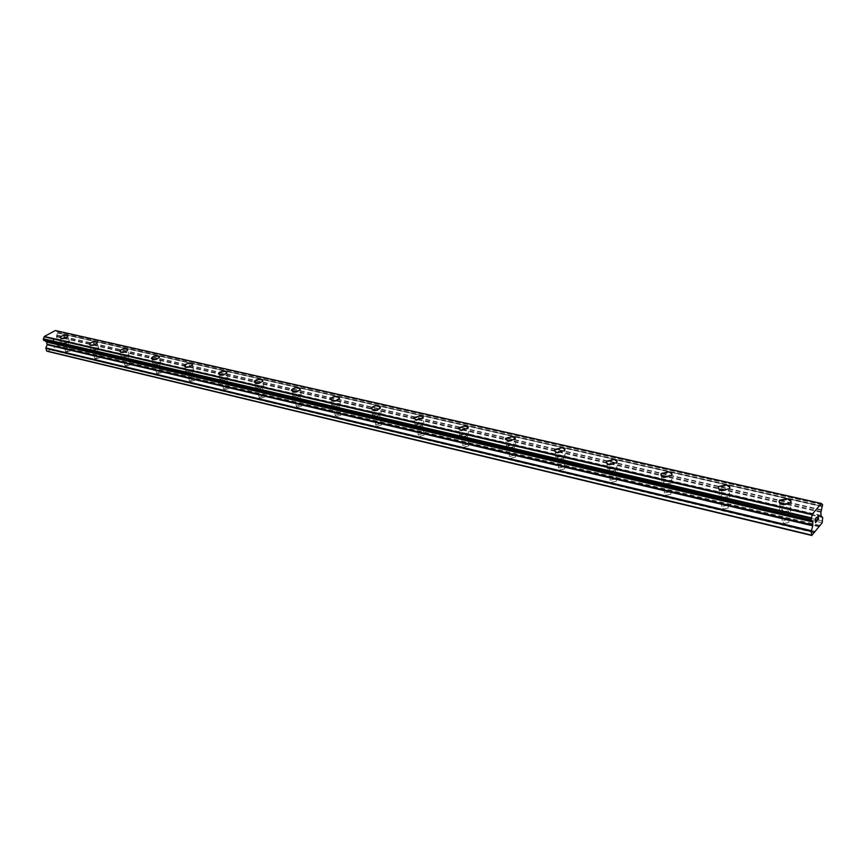 <?xml version="1.0" encoding="UTF-8"?>
<svg xmlns="http://www.w3.org/2000/svg" width="866" height="866" viewBox="0 0 866 866"><rect width="100%" height="100%" fill="white"/><g stroke="black" fill="none" stroke-linecap="round" stroke-linejoin="round"><path stroke-width="0.65" stroke-dasharray="4.33 3.25" d="M66.173 352.224L70.482 350.784L69.897 350.156L65.6 351.607L66.173 352.224M63.857 343.759L68.187 342.33L67.602 341.713L63.283 343.153L63.857 343.759M67.927 335.77L67.916 336.105C66.541 337.751 64.29 338.498 61.172 338.335L60.263 337.708M95.357 359.184L99.709 357.745L99.092 357.063L94.74 358.513L95.357 359.184M93.095 350.578L97.457 349.139L96.84 348.478L92.478 349.918L93.095 350.578M97.263 342.471L97.241 342.828C95.845 344.506 93.571 345.253 90.432 345.058L89.458 344.397M125.7 366.415L130.084 364.976L129.424 364.24L125.04 365.69L125.7 366.415M123.47 357.669L127.887 356.229L127.226 355.504L122.82 356.944L123.47 357.669M127.757 349.431L127.724 349.832C126.306 351.52 124.011 352.267 120.85 352.061L119.811 351.336M157.244 373.95L161.682 372.51L160.979 371.709L156.551 373.149L157.244 373.95M155.079 365.041L159.528 363.601L158.824 362.811L154.386 364.25L155.079 365.041M159.474 356.673L159.441 357.117C157.991 358.827 155.674 359.574 152.503 359.347L151.377 358.556M190.087 381.776L194.569 380.347L193.822 379.47L189.351 380.91L190.087 381.776M187.987 372.716L192.479 371.287L191.732 370.421L187.251 371.85L187.987 372.716M192.501 364.218L192.447 364.705C190.975 366.437 188.647 367.173 185.454 366.924L184.252 366.08M224.305 389.938L228.819 388.52L228.029 387.567L223.515 388.986L224.305 389.938M222.27 380.715L226.805 379.297L226.015 378.355L221.48 379.773L222.27 380.715M226.924 372.088L226.849 372.629C225.355 374.372 222.995 375.097 219.791 374.826L218.492 373.906M259.984 398.447L264.541 397.05L263.697 396L259.151 397.407L259.984 398.447M258.036 389.05L262.604 387.654L261.759 386.626L257.191 388.022L258.036 389.05M262.82 380.293L262.734 380.888C261.196 382.642 258.826 383.367 255.6 383.064L254.203 382.068M297.222 407.323L301.823 405.948L300.913 404.801L296.324 406.186L297.222 407.323M295.349 397.754L299.961 396.379L299.062 395.253L294.451 396.639L295.349 397.754M300.296 388.866L300.177 389.527C298.618 391.28 296.226 391.995 292.989 391.659L291.485 390.577M336.127 416.6L340.749 415.247L339.797 414.002L335.164 415.366L336.127 416.6M334.352 406.858L338.996 405.505L338.032 404.27L333.388 405.624L334.352 406.858M339.45 397.83L339.31 398.555C337.718 400.309 335.304 401.012 332.057 400.655L330.422 399.464M376.797 426.299L381.462 424.979L380.434 423.615L375.768 424.946L376.797 426.299M375.13 416.362L379.817 415.041L378.788 413.699L374.101 415.02L375.13 416.362M380.401 407.215L380.228 408.005C378.604 409.748 376.169 410.43 372.921 410.051L371.157 408.763M419.371 436.453L424.08 435.176L422.976 433.682L418.278 434.97L419.371 436.453M417.813 426.321L422.543 425.044L421.439 423.561L416.719 424.849L417.813 426.321M423.29 417.033L423.073 417.899L415.702 419.891L413.786 418.484M463.981 447.094L468.723 445.86L467.543 444.226L462.801 445.47L463.981 447.094M462.552 436.756L467.315 435.522L466.135 433.898L461.383 435.143L462.552 436.756M468.235 427.339L467.976 428.28L460.55 430.207L458.471 428.659M510.778 458.255L515.551 457.064L514.285 455.278L509.511 456.479L510.778 458.255M509.5 447.711L514.296 446.51L513.029 444.745L508.234 445.947L509.5 447.711M515.4 438.164L515.086 439.192L507.606 441.043L505.343 439.333M559.912 469.978L564.729 468.842L563.376 466.893L558.57 468.03L559.912 469.978M558.808 459.207L563.636 458.071L562.272 456.144L557.455 457.28L558.808 459.207M564.946 449.541L564.578 450.645L557.044 452.409L554.576 450.536M611.591 482.297L616.44 481.225L614.979 479.093L610.14 480.175L611.591 482.297M610.66 471.299L615.531 470.227L614.07 468.116L609.199 469.199L610.66 471.299M617.079 461.513L616.646 462.704L609.047 464.382L606.352 462.314M665.997 495.276L670.879 494.27L669.31 491.942L664.428 492.96L665.997 495.276M665.272 484.04L670.176 483.033L668.595 480.727L663.692 481.756L665.272 484.04M671.984 474.124L671.475 475.402L663.821 476.982L660.877 474.709M723.37 508.959L728.284 508.017L726.574 505.495L721.659 506.437L723.37 508.959M722.861 497.474L727.797 496.532L726.087 494.031L721.151 494.984L722.861 497.474M729.897 487.45L729.313 488.803L721.605 490.275L718.369 487.764M783.936 523.4L788.883 522.534L787.021 519.795L782.074 520.672L783.936 523.4M783.687 511.665L788.655 510.788C789.532 509.619 788.915 508.71 786.793 508.071L781.825 508.959L783.687 511.665M791.069 501.533L790.398 502.962L782.637 504.315L779.075 501.544M782.81 512.661L790.561 511.308C791.925 509.479 790.961 508.071 787.649 507.086L779.92 508.45C778.566 510.258 779.541 511.665 782.81 512.661M782.658 505.149L790.42 503.796C791.784 501.977 790.82 500.58 787.508 499.595L779.757 500.97C778.393 502.767 779.368 504.164 782.658 505.149M721.963 498.437L729.648 496.965C730.861 495.265 729.973 493.966 726.975 493.079L719.31 494.562C718.109 496.25 718.997 497.539 721.963 498.437M721.638 491.087L729.345 489.626C730.568 487.926 729.67 486.638 726.671 485.761L718.975 487.244C717.773 488.922 718.661 490.21 721.638 491.087M664.352 484.96L671.973 483.39C673.055 481.799 672.232 480.608 669.515 479.818L661.895 481.409C660.834 482.979 661.646 484.17 664.352 484.96M663.876 477.783L671.529 476.203C672.611 474.622 671.789 473.442 669.061 472.652L661.418 474.243C660.357 475.813 661.18 476.993 663.876 477.783M609.718 472.187L617.285 470.519C618.237 469.036 617.469 467.943 615.001 467.239L607.445 468.928C606.514 470.39 607.261 471.472 609.718 472.187M609.112 465.161L616.711 463.483C617.664 462.022 616.895 460.929 614.427 460.225L606.839 461.924C605.908 463.375 606.665 464.457 609.112 465.161M557.834 460.062L565.357 458.298C566.191 456.923 565.476 455.927 563.236 455.289L555.734 457.075C554.911 458.428 555.615 459.424 557.834 460.062M557.119 453.178L564.664 451.413C565.498 450.049 564.784 449.053 562.543 448.426L555.019 450.212C554.197 451.554 554.889 452.55 557.119 453.178M508.515 448.534L515.974 446.683L514.003 443.933L506.556 445.795L508.515 448.534M507.692 441.79L515.173 439.939L513.202 437.211L505.733 439.073L507.692 441.79M461.556 437.557L468.961 435.63L467.131 433.108L459.738 435.046L461.556 437.557M460.647 430.943L468.073 429.016L466.233 426.527L458.818 428.464L460.647 430.943M416.806 427.09L424.156 425.098L422.446 422.792L415.106 424.805L416.806 427.09M415.81 420.616L423.182 418.624L421.471 416.34L414.11 418.343L415.81 420.616M374.101 417.109C377.349 417.499 379.784 416.817 381.397 415.052L379.795 412.952C376.548 412.573 374.123 413.255 372.51 415.02L374.101 417.109M373.04 410.755C376.288 411.144 378.723 410.462 380.347 408.709L378.745 406.619C375.487 406.241 373.051 406.933 371.438 408.687L373.04 410.755M333.323 407.572C336.56 407.94 338.963 407.236 340.555 405.472L339.05 403.556C335.813 403.188 333.399 403.892 331.83 405.667L333.323 407.572M332.187 401.348C335.423 401.705 337.837 401.001 339.429 399.248L337.935 397.342C334.687 396.985 332.273 397.689 330.693 399.453L332.187 401.348M294.321 398.457C297.547 398.793 299.939 398.079 301.487 396.314L300.091 394.56C296.854 394.225 294.472 394.939 292.925 396.715L294.321 398.457M293.119 392.341C296.356 392.677 298.748 391.962 300.307 390.209L298.911 388.466C295.674 388.141 293.271 388.856 291.723 390.609L293.119 392.341M256.996 389.732C260.211 390.046 262.582 389.321 264.108 387.557L262.788 385.955C259.562 385.641 257.202 386.366 255.686 388.13L256.996 389.732M255.741 383.735C258.966 384.039 261.337 383.313 262.863 381.56L261.554 379.968C258.328 379.665 255.957 380.39 254.431 382.144L255.741 383.735M221.231 381.365C224.435 381.657 226.784 380.921 228.278 379.167L227.044 377.706C223.839 377.414 221.49 378.15 220.007 379.914L221.231 381.365M219.932 375.476C223.147 375.757 225.496 375.032 227 373.278L225.755 371.828C222.551 371.546 220.202 372.283 218.708 374.025L219.932 375.476M186.948 373.354C190.13 373.614 192.458 372.878 193.93 371.135L192.772 369.793C189.578 369.533 187.251 370.28 185.789 372.012L186.948 373.354M185.595 367.563C188.799 367.823 191.126 367.087 192.598 365.355L191.44 364.023C188.247 363.763 185.909 364.51 184.447 366.242L185.595 367.563M154.04 365.658C157.211 365.896 159.517 365.149 160.957 363.428L159.864 362.194C156.692 361.966 154.386 362.713 152.957 364.434L154.04 365.658M152.654 359.975C155.826 360.202 158.142 359.466 159.593 357.745L158.5 356.532C155.317 356.305 153.011 357.041 151.572 358.762L152.654 359.975M122.431 358.275C125.581 358.481 127.865 357.745 129.283 356.034L128.265 354.908C125.105 354.692 122.82 355.439 121.413 357.149L122.431 358.275M121.013 352.679C124.174 352.895 126.458 352.148 127.887 350.449L126.858 349.334C123.697 349.128 121.413 349.875 119.995 351.574L121.013 352.679M92.045 351.163C95.184 351.358 97.447 350.611 98.843 348.933L97.88 347.894C94.74 347.699 92.478 348.446 91.092 350.135L92.045 351.163M90.594 345.675C93.734 345.859 96.007 345.123 97.403 343.445L96.44 342.416C93.301 342.232 91.038 342.979 89.642 344.646L90.594 345.675M62.817 344.332C65.935 344.506 68.176 343.759 69.551 342.102L68.641 341.139C65.524 340.977 63.283 341.724 61.919 343.38L62.817 344.332M61.345 338.931C64.452 339.104 66.704 338.357 68.078 336.701L67.18 335.759C64.062 335.597 61.811 336.344 60.436 337.989L61.345 338.931M816.151 519.784L815.61 520.423M816.616 521.105L815.62 522.285M816.584 517.381L815.458 518.723L815.501 522.696M817.363 517.467L818.283 515.53M818.587 518.723L817.536 519.979M818.348 516.06L817.277 520.553M53.151 338.584L53.454 339.71L53.151 338.584L51.938 339.245L53.151 338.584M52.848 340.251L53.508 339.894L52.848 340.262M53.508 339.894L53.822 341.02L53.508 339.894M53.822 341.02L52.61 341.68L53.822 341.02M52.664 341.864L54.028 341.128L53.248 338.314L51.884 339.061L53.259 338.314L54.028 341.128L52.664 341.864M50.239 339.948L50.986 342.784L50.206 339.97M50.986 342.784L50.466 340.251L50.986 342.784M47.424 351.347L60.241 344.332L60.652 343.261L59.7 340.392L57.037 338.866L56.474 336.203L57.741 332.631L57.329 331.462L55.381 330.531M43.82 340.457L45.184 340.782M55.5 330.585L821.379 503.503L55.5 330.585M57.275 331.44L822.462 504.445M822.548 506.469L57.719 332.88L822.538 506.48M819.149 526.138L56.409 346.14M818.987 526.69L56.268 346.497M819.788 525.37L57.199 345.718M819.712 525.456L57.47 345.848M822.213 522.772L60.241 344.332M822.7 521.126L60.652 343.261M821.433 510.247L56.799 335.337M821.509 509.793L56.831 335.034M821.466 503.633L55.64 330.693M814.062 532.677L50.228 349.81M814.224 532.125L50.369 349.453M814.874 531.345L51.159 349.02M814.798 531.432L51.43 349.15M822.678 517.554L59.96 340.728M822.559 517.11L59.7 340.392M821.065 515.822L57.297 339.212M820.946 515.378L57.037 338.866M820.925 512.304L56.442 336.701M821.033 511.568L56.474 336.203M822.429 506.74L57.6 333.053M822.603 506.101L57.741 332.631M822.592 504.694L57.459 331.635M821.618 504.293L57.156 331.451M811.258 520.12L43.895 340.446M70.482 350.784L68.187 342.33M99.709 357.745L97.457 349.139M130.084 364.976L127.887 356.229M161.682 372.51L159.528 363.601M194.569 380.347L192.479 371.287M228.819 388.52L226.805 379.297M264.541 397.05L262.604 387.654M301.823 405.948L299.961 396.379M340.749 415.247L338.996 405.505M381.462 424.979L379.817 415.041M424.08 435.176L422.543 425.044M468.723 445.86L467.315 435.522M515.551 457.064L514.296 446.51M564.729 468.842L563.636 458.071M616.44 481.225L615.531 470.227M670.879 494.27L670.176 483.033M728.284 508.017L727.797 496.532M788.883 522.534L788.655 510.788M790.561 511.308L790.42 503.796M729.648 496.965L729.345 489.626M671.973 483.39L671.529 476.203M617.285 470.519L616.711 463.483M565.357 458.298L564.664 451.413M515.974 446.683L515.173 439.939M468.961 435.63L468.073 429.016M424.156 425.098L423.182 418.624M381.397 415.052L380.347 408.709M340.555 405.472L339.429 399.248M301.487 396.314L300.307 390.209M264.108 387.557L262.863 381.56M228.278 379.167L227 373.278M193.93 371.135L192.598 365.355M160.957 363.428L159.593 357.745M129.283 356.034L127.887 350.449M98.843 348.933L97.403 343.445M69.551 342.102L68.078 336.701M61.919 343.38L60.436 337.989M91.092 350.135L89.642 344.646M121.413 357.149L119.995 351.574M152.957 364.434L151.572 358.762M185.789 372.012L184.447 366.242M220.007 379.914L218.708 374.025M255.686 388.13L254.431 382.144M292.925 396.715L291.723 390.609M331.83 405.667L330.693 399.453M372.51 415.02L371.438 408.687M415.106 424.805L414.11 418.343M459.738 435.046L458.818 428.464M506.556 445.795L505.733 439.073M555.734 457.075L555.019 450.212M607.445 468.928L606.839 461.924M661.895 481.409L661.418 474.243M719.31 494.562L718.975 487.244M779.92 508.45L779.757 500.97M782.074 520.672L781.825 508.959M721.659 506.437L721.151 494.984M664.428 492.96L663.692 481.756M610.14 480.175L609.199 469.199M558.57 468.03L557.455 457.28M509.511 456.479L508.234 445.947M462.801 445.47L461.383 435.143M418.278 434.97L416.719 424.849M375.768 424.946L374.101 415.02M335.164 415.366L333.388 405.624M296.324 406.186L294.451 396.639M259.151 397.407L257.191 388.022M223.515 388.986L221.48 379.773M189.351 380.91L187.251 371.85M156.551 373.149L154.386 364.25M125.04 365.69L122.82 356.944M94.74 358.513L92.478 349.918M65.6 351.607L63.283 343.153M821.942 504.64L56.539 331.483M811.745 519.936L44.556 340.403"/><path stroke-width="1.3" d="M60.263 337.708L60.274 337.394C61.648 335.737 63.9 334.99 67.018 335.153L67.927 335.77M67.007 335.153L67.916 336.095C66.541 337.751 64.29 338.487 61.172 338.325L60.274 337.383C61.648 335.737 63.9 334.99 67.007 335.153M89.458 344.397L89.479 344.04C90.876 342.362 93.138 341.615 96.278 341.799L97.263 342.471M96.278 341.799L97.241 342.828C95.845 344.495 93.571 345.242 90.432 345.058L89.479 344.04C90.876 342.362 93.138 341.615 96.278 341.799M119.811 351.336L119.833 350.947C121.251 349.247 123.546 348.511 126.707 348.706L127.757 349.431M126.696 348.706L127.724 349.821C126.306 351.52 124.011 352.267 120.85 352.051L119.833 350.947C121.251 349.247 123.546 348.5 126.696 348.706M151.377 358.556L151.42 358.123C152.86 356.413 155.166 355.666 158.348 355.894L159.474 356.673M158.348 355.894L159.431 357.117C157.991 358.827 155.674 359.563 152.503 359.336L151.42 358.123C152.86 356.402 155.166 355.666 158.348 355.894M184.252 366.08L184.296 365.593C185.768 363.872 188.095 363.125 191.289 363.374L192.501 364.218M191.289 363.374L192.447 364.705C190.975 366.437 188.647 367.173 185.454 366.913L184.296 365.593C185.768 363.861 188.095 363.125 191.289 363.374M218.492 373.906L218.557 373.376C220.051 371.633 222.4 370.897 225.615 371.168L226.924 372.088M225.615 371.168L226.849 372.618C225.355 374.361 222.995 375.097 219.791 374.816L218.557 373.365C220.051 371.622 222.4 370.886 225.615 371.168M254.203 382.068L254.29 381.484C255.816 379.73 258.187 379.005 261.413 379.297L262.82 380.293M261.413 379.297L262.734 380.888C261.196 382.642 258.826 383.357 255.6 383.053L254.29 381.473C255.816 379.719 258.187 378.994 261.413 379.297M291.485 390.577L291.593 389.927C293.141 388.174 295.533 387.459 298.77 387.784L300.296 388.866M298.77 387.773L300.177 389.516C298.618 391.28 296.226 391.984 292.989 391.659L291.593 389.927C293.141 388.174 295.533 387.448 298.77 387.773M330.422 399.464L330.563 398.761C332.143 396.996 334.557 396.292 337.805 396.65L339.45 397.83M337.805 396.639L339.31 398.544C337.718 400.298 335.294 401.001 332.057 400.644L330.563 398.75C332.143 396.996 334.557 396.292 337.805 396.639M371.157 408.763L371.319 407.983C372.932 406.23 375.368 405.537 378.626 405.916L380.401 407.215M378.626 405.916L380.228 407.994C378.604 409.748 376.169 410.43 372.91 410.051L371.319 407.973C372.932 406.219 375.368 405.537 378.626 405.916M413.786 418.484L414.002 417.629L421.363 415.615L423.29 417.033M421.352 415.615L423.073 417.899L415.702 419.891L413.991 417.618L421.352 415.615M458.471 428.659L458.72 427.728L466.135 425.791L468.235 427.339M466.135 425.78L467.976 428.28L460.539 430.207L458.72 427.717L466.135 425.78M505.343 439.333L505.647 438.326L513.116 436.453L515.4 438.164M513.116 436.453L515.086 439.181L507.606 441.032L505.647 438.315L513.116 436.453M554.576 450.536L554.933 449.443L562.467 447.657L564.946 449.541M562.467 447.657C564.708 448.285 565.422 449.281 564.578 450.634L557.044 452.409C554.814 451.771 554.11 450.785 554.933 449.443L562.467 447.657M606.352 462.314L606.774 461.134L614.362 459.445L617.079 461.513M614.362 459.435C616.83 460.138 617.599 461.232 616.646 462.693L609.047 464.371C606.59 463.667 605.832 462.585 606.774 461.134L614.362 459.435M660.877 474.709L661.375 473.453L669.007 471.851L671.984 474.124M669.007 471.851C671.735 472.63 672.557 473.821 671.475 475.402L663.821 476.971C661.126 476.181 660.303 475.012 661.375 473.442L669.007 471.851M718.369 487.764L718.942 486.432L726.639 484.938L729.897 487.45M726.639 484.938C729.637 485.815 730.536 487.103 729.313 488.792L721.605 490.264C718.618 489.387 717.73 488.099 718.942 486.421L726.639 484.938M779.075 501.544L779.736 500.137L787.486 498.762L791.069 501.533M787.486 498.751C790.799 499.736 791.773 501.133 790.398 502.951L782.637 504.304C779.346 503.319 778.382 501.923 779.736 500.126L787.486 498.751M815.599 518.831L815.62 520.423L815.588 518.831L816.584 517.641L815.599 518.831M815.62 520.423L816.151 519.784M816.162 520.044L815.62 520.693L816.151 520.044M815.62 520.693L815.631 522.285L815.61 520.693M815.631 522.285L816.616 521.105M815.501 522.696L816.616 521.354L815.501 522.707L815.469 518.723L816.584 517.392M817.363 517.457L818.283 515.53M818.392 516.775L818.121 517.846L818.381 516.764M818.132 517.846L817.547 519.979L818.121 517.846M817.547 519.979L818.587 518.723M818.262 515.811L817.277 520.574L818.587 518.972M818.597 518.983L817.277 520.574M812.784 525.814L812.741 521.538L811.074 519.903L812.319 514.177L821.314 503.449L822.592 504.694L820.925 512.304L821.065 515.822L822.678 517.554L822.213 522.772L811.767 535.469L811.204 531.453L812.784 525.814L47.132 344.733L45.909 347.905L46.591 350.947L47.424 351.347L811.767 535.469M43.776 340.446L811.15 520.141L43.82 340.457M45.184 340.782L46.558 342.048L47.132 344.733M811.139 520.13L43.722 340.435L43.332 339.007L44.339 336.463L55.381 330.531L821.314 503.449M812.319 514.177L44.339 336.463M812.254 514.404L44.285 336.603M812.167 514.74L44.22 336.831M812.232 520.931L45.443 341.193M812.33 521.18L45.627 341.388M811.247 535.047L46.591 350.947M822.408 504.467L821.618 504.293M811.247 517.825L43.452 338.822M811.128 518.085L43.332 338.985L811.117 518.106M811.063 518.485L43.311 339.255M811.074 519.903L43.592 340.262M812.741 521.538L46.288 341.713M812.871 521.992L46.558 342.048M812.903 525.077L47.165 344.235M811.323 530.717L45.909 347.905M811.204 531.453L45.876 348.403"/></g></svg>
